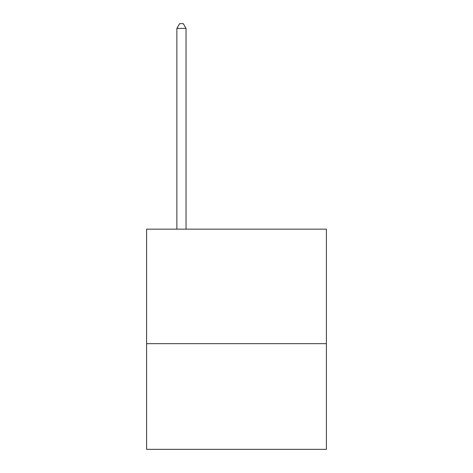 <?xml version="1.0" encoding="UTF-8"?>
<svg xmlns="http://www.w3.org/2000/svg" width="473" height="473" viewBox="0 0 473 473"><rect width="100%" height="100%" fill="white"/><g stroke="black" fill="none" stroke-linecap="round" stroke-linejoin="round"><path stroke-width="0.71" d="M326.411 343.658L326.411 229.163L146.589 229.163L146.589 449.35L326.411 449.35L326.411 343.658L146.589 343.658M186.043 229.163L186.043 28.421L176.867 28.421L176.867 229.163M176.867 28.421L179.616 23.65L183.288 23.65L186.043 28.421"/></g></svg>
